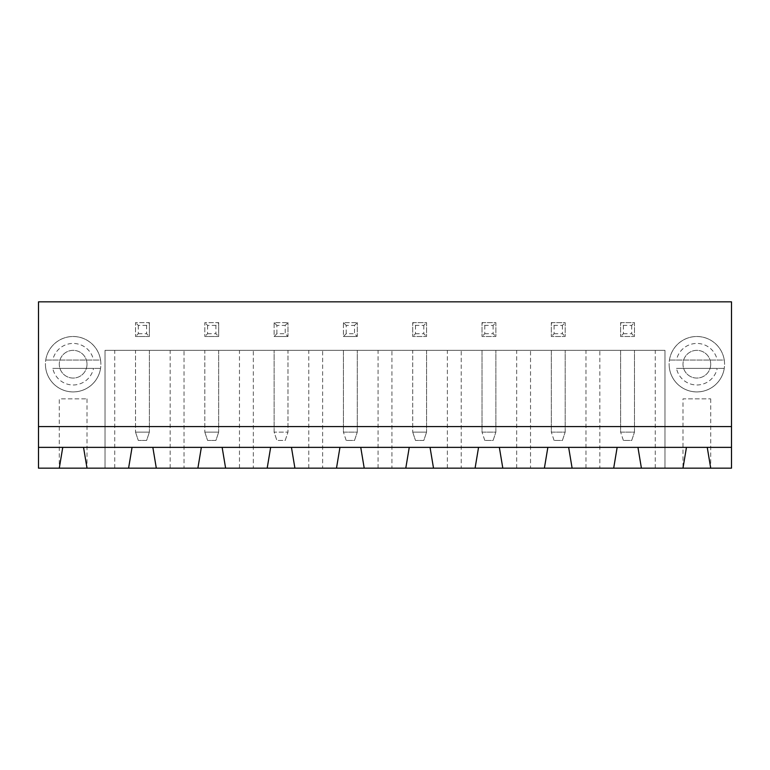 <?xml version="1.0" encoding="UTF-8"?>
<svg xmlns="http://www.w3.org/2000/svg" width="770" height="770" viewBox="0 0 770 770"><rect width="100%" height="100%" fill="white"/><g stroke="black" fill="none" stroke-linecap="round" stroke-linejoin="round"><path stroke-width="0.58" stroke-dasharray="3.85 2.89" d="M38.5 301.84L731.5 301.84L731.5 468.16L38.5 468.16L38.5 301.84M38.5 426.58L731.5 426.58M287.98 336.49L274.12 336.49L287.98 336.49L287.98 322.63L287.98 336.49L285.208 333.718L276.892 333.718L274.12 336.49L274.12 322.63L287.98 322.63L274.12 322.63L274.12 336.49M357.28 336.49L343.42 336.49L357.28 336.49L357.28 322.63L357.28 336.49L354.508 333.718L346.192 333.718L343.42 336.49L343.42 322.63L357.28 322.63L343.42 322.63L343.42 336.49M412.72 322.63L426.58 322.63L426.58 336.49L412.72 336.49L426.58 336.49L426.58 322.63L412.72 322.63L412.72 336.49L412.72 322.63L415.492 325.402L423.808 325.402L426.58 322.63M482.02 322.63L495.88 322.63L495.88 336.49L482.02 336.49L495.88 336.49L495.88 322.63L482.02 322.63L482.02 336.49L482.02 322.63L484.792 325.402L493.108 325.402L495.88 322.63M710.71 364.21A13.86 13.86 0 0 1 689.92 376.212A13.86 13.86 0 0 1 689.92 352.208A13.86 13.86 0 0 1 710.71 364.21A13.86 13.86 0 0 0 689.92 352.208A13.86 13.86 0 0 0 689.92 376.212A13.86 13.86 0 0 0 710.71 364.21M620.62 322.63L634.48 322.63L634.48 336.49L620.62 336.49L634.48 336.49L634.48 322.63L620.62 322.63L620.62 336.49L620.62 322.63L623.392 325.402L631.708 325.402L634.48 322.63M551.32 322.63L565.18 322.63L565.18 336.49L551.32 336.49L565.18 336.49L565.18 322.63L551.32 322.63L551.32 336.49L551.32 322.63L554.092 325.402L562.408 325.402L565.18 322.63M149.38 322.63L149.38 336.49L135.52 336.49L149.38 336.49L149.38 322.63L135.52 322.63L135.52 336.49L135.52 322.63L149.38 322.63L146.608 325.402L146.608 333.718L149.38 336.49M218.68 322.63L218.68 336.49L204.82 336.49L218.68 336.49L218.68 322.63L204.82 322.63L204.82 336.49L204.82 322.63L218.68 322.63L215.908 325.402L215.908 333.718L218.68 336.49M87.01 364.21A13.86 13.86 0 0 1 66.22 376.212A13.86 13.86 0 0 1 66.22 352.208A13.86 13.86 0 0 1 87.01 364.21A13.86 13.86 0 0 0 66.22 352.208A13.86 13.86 0 0 0 66.22 376.212A13.86 13.86 0 0 0 87.01 364.21M664.972 468.16L641.41 468.16L664.972 468.16L664.972 350.35L105.028 350.35L664.972 350.35L664.972 468.16M599.83 468.16L572.11 468.16L599.83 468.16L599.83 350.35M530.53 468.16L502.81 468.16L530.53 468.16L530.53 350.35M461.23 468.16L433.51 468.16L461.23 468.16L461.23 350.35M391.93 468.16L364.21 468.16L391.93 468.16L391.93 350.35M322.63 468.16L294.91 468.16L322.63 468.16L322.63 350.35M253.33 468.16L225.61 468.16L253.33 468.16L253.33 350.35M184.03 468.16L156.31 468.16L184.03 468.16L184.03 350.35M114.73 468.16L128.59 468.16L105.028 468.16L114.73 468.16L114.73 350.35M724.57 468.16L669.13 468.16L724.57 468.16M100.87 468.16L45.43 468.16L100.87 468.16M62.755 447.37L59.29 468.16L87.01 468.16L83.545 447.37L62.755 447.37M710.71 398.86L710.71 468.16L707.245 447.37L686.455 447.37L682.99 468.16L710.71 468.16L682.99 468.16L682.99 398.86L710.71 398.86L682.99 398.86M156.31 468.16L152.845 447.37L132.055 447.37L128.59 468.16M105.028 468.16L105.028 350.35L105.028 468.16M225.61 468.16L222.145 447.37L201.355 447.37L197.89 468.16M294.91 468.16L291.445 447.37L270.655 447.37L267.19 468.16M364.21 468.16L360.745 447.37L339.955 447.37L336.49 468.16M433.51 468.16L430.045 447.37L409.255 447.37L405.79 468.16M502.81 468.16L499.345 447.37L478.555 447.37L475.09 468.16M572.11 468.16L568.645 447.37L547.855 447.37L544.39 468.16M641.41 468.16L637.945 447.37L617.155 447.37L613.69 468.16M170.17 468.16L170.17 350.35M655.27 468.16L655.27 350.35M239.47 468.16L239.47 350.35M585.97 468.16L585.97 350.35M308.77 468.16L308.77 350.35M516.67 468.16L516.67 350.35M378.07 468.16L378.07 350.35M447.37 468.16L447.37 350.35M87.01 398.86L87.01 468.16L59.29 468.16L59.29 398.86L87.01 398.86L59.29 398.86M276.892 333.718L276.892 325.402L285.208 325.402L285.208 333.718M285.208 325.402L287.98 322.63M276.892 325.402L274.12 322.63M346.192 333.718L346.192 325.402L354.508 325.402L354.508 333.718M354.508 325.402L357.28 322.63M346.192 325.402L343.42 322.63M415.492 325.402L415.492 333.718L412.72 336.49M423.808 325.402L423.808 333.718L426.58 336.49M415.492 333.718L423.808 333.718M484.792 325.402L484.792 333.718L482.02 336.49M493.108 325.402L493.108 333.718L495.88 336.49M484.792 333.718L493.108 333.718M724.252 360.052A27.72 27.72 0 0 0 669.448 360.052L724.252 360.052A27.72 27.72 0 0 0 669.448 360.052A27.72 27.72 0 0 0 696.85 391.93A27.72 27.72 0 0 0 724.57 364.21A27.72 27.72 0 0 0 682.99 340.205A27.72 27.72 0 0 0 682.99 388.215A27.72 27.72 0 0 0 724.252 360.052L717.216 360.052A20.79 20.79 0 0 0 676.484 360.052L717.216 360.052M623.392 325.402L623.392 333.718L620.62 336.49M631.708 325.402L631.708 333.718L634.48 336.49M623.392 333.718L631.708 333.718M554.092 325.402L554.092 333.718L551.32 336.49M562.408 325.402L562.408 333.718L565.18 336.49M554.092 333.718L562.408 333.718M146.608 325.402L138.292 325.402L135.52 322.63M138.292 325.402L138.292 333.718L135.52 336.49M138.292 333.718L146.608 333.718M215.908 325.402L207.592 325.402L204.82 322.63M207.592 325.402L207.592 333.718L204.82 336.49M207.592 333.718L215.908 333.718M100.552 360.052A27.72 27.72 0 0 0 45.748 360.052L100.552 360.052A27.72 27.72 0 0 0 45.748 360.052A27.72 27.72 0 0 0 73.15 391.93A27.72 27.72 0 0 0 100.87 364.21A27.72 27.72 0 0 0 59.29 340.205A27.72 27.72 0 0 0 59.29 388.215A27.72 27.72 0 0 0 100.552 360.052L93.516 360.052A20.79 20.79 0 0 0 52.784 360.052L93.516 360.052M204.82 350.35L218.68 350.35L204.82 350.35L204.82 432.124L204.82 350.35M287.98 350.35L274.12 350.35L287.98 350.35L287.98 432.124L287.98 350.35M343.42 350.35L357.28 350.35L343.42 350.35L343.42 432.124L357.28 432.124L357.28 350.35L357.28 432.124L343.42 432.124L343.42 350.35M551.32 350.35L565.18 350.35L551.32 350.35L551.32 432.124L565.18 432.124L565.18 350.35L565.18 432.124L551.32 432.124L551.32 350.35M412.72 350.35L426.58 350.35L412.72 350.35L412.72 432.124L412.72 350.35M482.02 350.35L495.88 350.35L482.02 350.35L482.02 432.124L495.88 432.124L495.88 350.35L495.88 432.124L482.02 432.124L482.02 350.35M135.52 350.35L149.38 350.35L135.52 350.35L135.52 432.124L135.52 350.35M620.62 350.35L634.48 350.35L620.62 350.35L620.62 432.124L634.48 432.124L634.48 350.35L634.48 432.124L620.62 432.124L620.62 350.35M218.68 350.35L218.68 432.124L218.68 350.35M204.82 432.124L218.68 432.124L204.82 432.124L207.592 440.44L215.908 440.44L218.68 432.124L215.908 440.44L207.592 440.44L204.82 432.124M274.12 432.124L274.12 350.35L274.12 432.124L287.98 432.124L274.12 432.124L276.892 440.44L285.208 440.44L287.98 432.124L285.208 440.44L276.892 440.44L274.12 432.124M426.58 350.35L426.58 432.124L426.58 350.35M412.72 432.124L426.58 432.124L412.72 432.124L415.492 440.44L423.808 440.44L426.58 432.124L423.808 440.44L415.492 440.44L412.72 432.124M149.38 350.35L149.38 432.124L149.38 350.35M135.52 432.124L149.38 432.124L135.52 432.124L138.292 440.44L146.608 440.44L149.38 432.124L146.608 440.44L138.292 440.44L135.52 432.124M669.448 368.368A27.72 27.72 0 0 0 724.252 368.368L676.484 368.368A20.79 20.79 0 0 0 717.216 368.368L676.484 368.368M724.252 368.368L717.216 368.368M669.448 360.052L676.484 360.052M45.748 368.368A27.72 27.72 0 0 0 100.552 368.368L52.784 368.368A20.79 20.79 0 0 0 93.516 368.368L52.784 368.368M100.552 368.368L93.516 368.368M45.748 360.052L52.784 360.052M346.192 440.44L343.42 432.124L346.192 440.44L354.508 440.44L357.28 432.124L354.508 440.44L346.192 440.44M554.092 440.44L551.32 432.124L554.092 440.44L562.408 440.44L565.18 432.124L562.408 440.44L554.092 440.44M484.792 440.44L482.02 432.124L484.792 440.44L493.108 440.44L495.88 432.124L493.108 440.44L484.792 440.44M623.392 440.44L620.62 432.124L623.392 440.44L631.708 440.44L634.48 432.124L631.708 440.44L623.392 440.44"/><path stroke-width="1.16" d="M38.5 447.37L62.755 447.37L59.29 468.16L38.5 468.16L38.5 301.84L731.5 301.84L731.5 468.16L710.71 468.16L707.245 447.37L731.5 447.37M38.5 426.58L731.5 426.58M59.29 468.16L710.71 468.16M62.755 447.37L707.245 447.37M87.01 468.16L83.545 447.37M132.055 447.37L128.59 468.16M686.455 447.37L682.99 468.16M641.41 468.16L637.945 447.37M156.31 468.16L152.845 447.37M201.355 447.37L197.89 468.16M225.61 468.16L222.145 447.37M270.655 447.37L267.19 468.16M572.11 468.16L568.645 447.37M617.155 447.37L613.69 468.16M294.91 468.16L291.445 447.37M339.955 447.37L336.49 468.16M502.81 468.16L499.345 447.37M547.855 447.37L544.39 468.16M364.21 468.16L360.745 447.37M409.255 447.37L405.79 468.16M433.51 468.16L430.045 447.37M478.555 447.37L475.09 468.16"/></g></svg>
